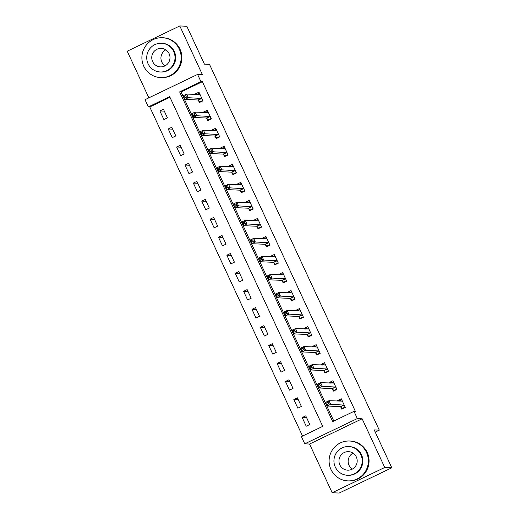 <?xml version="1.0" encoding="UTF-8"?>
<svg xmlns="http://www.w3.org/2000/svg" width="519" height="519" viewBox="0 0 519 519"><rect width="100%" height="100%" fill="white"/><g stroke="black" fill="none" stroke-linecap="round" stroke-linejoin="round"><path stroke-width="0.78" d="M148.363 106.901L145.015 99.687L197.596 74.431L200.95 81.645L179.632 91.882L332.673 421.59L353.99 411.353L357.338 418.567L304.757 443.816L301.409 436.602L322.727 426.365L169.681 96.664L148.363 106.901L149.777 106.966L302.538 436.064M375.224 432.1L379.292 430.147L209.501 64.369L204.428 64.142L186.84 26.268L179.788 25.95L127.207 51.206L148.856 97.844M379.292 430.147L374.212 429.92L391.793 467.794L339.212 493.05L332.16 492.732L384.741 467.476L362.139 418.781L357.338 418.567M362.139 418.781L309.551 444.037L332.16 492.732M309.551 444.037L304.757 443.816M391.793 467.794L384.741 467.476M169.96 97.267L149.777 106.966M309.772 424.503L305.756 415.849L302.201 417.555L306.216 426.209L309.772 424.503M301.403 406.468L297.381 397.814L293.825 399.52L297.848 408.174L301.403 406.468M293.027 388.433L289.012 379.778L285.456 381.484L289.472 390.139L293.027 388.433M284.659 370.397L280.636 361.737L277.081 363.443L281.103 372.104L284.659 370.397M276.283 352.362L272.267 343.701L268.712 345.407L272.728 354.068L276.283 352.362M267.914 334.327L263.892 325.666L260.337 327.372L264.359 336.033L267.914 334.327M259.539 316.285L255.523 307.631L251.968 309.337L255.984 317.991L259.539 316.285M251.17 298.25L247.148 289.596L243.593 291.302L247.615 299.956L251.17 298.25M242.795 280.215L238.779 271.56L235.224 273.266L239.24 281.921L242.795 280.215M234.426 262.179L230.404 253.519L226.848 255.225L230.871 263.886L234.426 262.179M226.05 244.144L222.035 235.483L218.48 237.189L222.495 245.85L226.05 244.144M217.675 226.102L213.659 217.448L210.104 219.154L214.126 227.815L217.675 226.102M209.306 208.067L205.29 199.413L201.735 201.119L205.751 209.773L209.306 208.067M200.931 190.032L196.915 181.378L193.36 183.084L197.382 191.738L200.931 190.032M192.562 171.997L188.546 163.342L184.991 165.048L189.007 173.703L192.562 171.997M184.187 153.961L180.171 145.301L176.616 147.007L180.638 155.668L184.187 153.961M175.818 135.926L171.795 127.265L168.247 128.972L172.263 137.632L175.818 135.926M167.442 117.884L163.427 109.23L159.871 110.936L163.894 119.597L167.442 117.884M353.99 411.353L355.405 411.418L202.358 81.71L181.04 91.947L333.801 421.045M340.659 406.799L341.749 409.147L345.304 407.441L341.281 398.787L337.733 400.493L338.018 401.109M332.29 388.763L333.38 391.112L336.928 389.406L332.913 380.751L329.357 382.458L329.643 383.074M323.914 370.728L325.004 373.077L328.559 371.37L324.537 362.71L320.989 364.416L321.274 365.039M315.546 352.693L316.635 355.041L320.184 353.335L316.168 344.674L312.613 346.381L312.899 347.003M307.17 334.658L308.26 337.006L311.815 335.3L307.793 326.639L304.244 328.345L304.53 328.968M298.801 316.622L299.891 318.964L303.44 317.258L299.424 308.604L295.869 310.31L296.154 310.926M290.426 298.581L291.516 300.929L295.071 299.223L291.049 290.569L287.5 292.275L287.786 292.891M282.057 280.545L283.147 282.894L286.696 281.188L282.68 272.533L279.125 274.24L279.41 274.856M273.682 262.51L274.772 264.859L278.327 263.152L274.304 254.492L270.756 256.198L271.041 256.821M265.313 244.475L266.403 246.823L269.951 245.117L265.936 236.456L262.38 238.163L262.666 238.785M256.937 226.44L258.027 228.788L261.582 227.082L257.56 218.421L254.012 220.127L254.297 220.75M248.569 208.404L249.652 210.746L253.207 209.04L249.191 200.386L245.636 202.092L245.922 202.708M240.193 190.363L241.283 192.711L244.838 191.005L240.816 182.351L237.267 184.057L237.553 184.673M231.824 172.327L232.908 174.676L236.463 172.97L232.447 164.315L228.892 166.022L229.177 166.638M223.449 154.292L224.539 156.641L228.094 154.934L224.072 146.274L220.523 147.98L220.809 148.603M215.074 136.257L216.163 138.605L219.719 136.899L215.703 128.238L212.148 129.945L212.433 130.567M206.705 118.222L207.795 120.57L211.35 118.864L207.328 110.203L203.772 111.909L204.064 112.526M198.329 100.186L199.419 102.528L202.974 100.822L198.959 92.168L195.404 93.874L195.689 94.49M197.596 74.431L202.397 74.645L179.788 25.95M202.358 81.71L200.95 81.645M181.04 91.947L179.632 91.882M340.198 400.603L337.733 400.493M306.638 417.756L302.201 417.555M164.309 111.137L159.871 110.936M172.684 129.173L168.247 128.972M181.053 147.208L176.616 147.007M189.429 165.243L184.991 165.048M197.797 183.278L193.36 183.084M206.173 201.32L201.735 201.119M214.542 219.355L210.104 219.154M222.917 237.391L218.48 237.189M231.286 255.426L226.848 255.225M239.661 273.461L235.224 273.266M248.03 291.496L243.593 291.302M256.405 309.538L251.968 309.337M264.774 327.573L260.337 327.372M273.15 345.609L268.712 345.407M281.519 363.644L277.081 363.443M289.894 381.679L285.456 381.484M298.269 399.714L293.825 399.52M331.829 382.568L329.357 382.458M323.454 364.526L320.989 364.416M315.085 346.491L312.613 346.381M306.71 328.456L304.244 328.345M298.341 310.42L295.869 310.31M289.965 292.385L287.5 292.275M281.596 274.35L279.125 274.24M273.221 256.308L270.756 256.198M264.852 238.273L262.38 238.163M256.477 220.238L254.012 220.127M248.108 202.202L245.636 202.092M239.733 184.167L237.267 184.057M231.364 166.132L228.892 166.022M222.988 148.09L220.523 147.98M214.619 130.055L212.148 129.945M206.244 112.02L203.772 111.909M197.875 93.984L195.404 93.874M343.091 408.505L342.203 408.459L345.122 407.058M339.043 401.155L341.774 399.844M342.203 408.459L340.438 406.617L327.119 406.02L325.445 402.413L329.001 400.707L342.371 401.135M328.066 402.283L329.001 400.707L330.674 404.314L327.119 406.02L327.314 404.405L328.735 403.724L328.066 402.283L326.646 402.965L327.314 404.405M344.214 405.092L330.674 404.314L328.735 403.724M325.445 402.413L326.646 402.965M334.723 390.463L333.834 390.424L336.753 389.023M330.674 383.119L333.406 381.809M333.834 390.424L332.063 388.582L318.75 387.985L317.07 384.378L320.625 382.672L334.002 383.093M319.698 384.248L320.625 382.672L322.299 386.279L318.75 387.985L318.945 386.37L320.366 385.688L319.698 384.248L318.277 384.929L318.945 386.37M335.838 387.057L322.299 386.279L320.366 385.688M317.07 384.378L318.277 384.929M326.347 372.428L325.458 372.389L328.378 370.988M322.299 365.084L325.03 363.774M325.458 372.389L323.694 370.547L310.375 369.943L308.701 366.336L312.256 364.63L325.627 365.058M311.322 366.213L312.256 364.63L313.93 368.237L310.375 369.943L310.57 368.334L311.99 367.653L311.322 366.213L309.901 366.894L310.57 368.334M327.47 369.022L313.93 368.237L311.99 367.653M308.701 366.336L309.901 366.894M317.978 354.393L317.09 354.354L320.009 352.952M313.93 347.049L316.661 345.738M317.09 354.354L315.318 352.505L302.006 351.908L300.326 348.301L303.881 346.595L317.258 347.023M302.953 348.171L303.881 346.595L305.555 350.202L302.006 351.908L302.201 350.299L303.621 349.618L302.953 348.171L301.533 348.859L302.201 350.299M319.094 350.987L305.555 350.202L303.621 349.618M300.326 348.301L301.533 348.859M309.603 336.357L308.714 336.318L311.634 334.917M305.555 329.014L308.286 327.703M308.714 336.318L306.95 334.47L293.631 333.873L291.957 330.266L295.512 328.559L308.883 328.988M294.578 330.136L295.512 328.559L297.186 332.166L293.631 333.873L293.825 332.264L295.246 331.583L294.578 330.136L293.157 330.817L293.825 332.264M310.725 332.951L297.186 332.166L295.246 331.583M291.957 330.266L293.157 330.817M352.304 469.118A9.258 9.115 92.6 0 1 353.024 453.139M330.966 469.481A19.956 19.638 -87.4 0 0 347.834 480.879A19.956 19.638 -87.4 0 0 366.492 452.419A19.956 19.638 -87.4 0 0 349.624 441.014A19.956 19.638 -87.4 0 0 330.966 469.481M347.834 480.879L348.534 480.912A19.956 19.638 -87.4 0 0 367.199 452.451A19.956 19.638 -87.4 0 0 350.331 441.046L349.624 441.014M348.723 446.567L349.371 446.6A14.363 14.143 92.6 0 1 361.516 454.806A14.363 14.143 92.6 0 1 348.08 475.3L347.432 475.274A14.363 14.143 -87.4 0 0 360.867 454.78A14.363 14.143 -87.4 0 0 348.723 446.567A14.363 14.143 -87.4 0 0 335.287 467.061A14.363 14.143 -87.4 0 0 347.432 475.274M356.319 456.96A9.258 9.115 -87.4 0 0 348.496 451.673A9.258 9.115 -87.4 0 0 339.835 464.881A9.258 9.115 -87.4 0 0 347.665 470.169A9.258 9.115 -87.4 0 0 356.319 456.96M165.1 65.822A9.258 9.115 92.6 0 1 165.821 49.843M143.763 66.192A19.956 19.638 -87.4 0 0 160.631 77.591A19.956 19.638 -87.4 0 0 179.289 49.123A19.956 19.638 -87.4 0 0 162.421 37.725A19.956 19.638 -87.4 0 0 143.763 66.192M160.631 77.591L161.338 77.623A19.956 19.638 -87.4 0 0 179.996 49.156A19.956 19.638 -87.4 0 0 163.128 37.757L162.421 37.725M161.519 43.278L162.168 43.304A14.363 14.143 92.6 0 1 174.319 51.517A14.363 14.143 92.6 0 1 160.884 72.011L160.235 71.979A14.363 14.143 -87.4 0 0 173.67 51.485A14.363 14.143 -87.4 0 0 161.519 43.278A14.363 14.143 -87.4 0 0 148.084 63.772A14.363 14.143 -87.4 0 0 160.235 71.979M169.123 53.671A9.258 9.115 -87.4 0 0 161.292 48.377A9.258 9.115 -87.4 0 0 152.631 61.586A9.258 9.115 -87.4 0 0 160.462 66.88A9.258 9.115 -87.4 0 0 169.123 53.671M301.234 318.322L300.345 318.283L303.265 316.875M297.186 310.972L299.917 309.661M300.345 318.283L298.574 316.434L285.255 315.837L283.582 312.23L287.137 310.524L300.514 310.952M286.209 312.101L287.137 310.524L288.811 314.131L285.255 315.837L285.456 314.229L286.877 313.541L286.209 312.101L284.788 312.782L285.456 314.229M302.35 314.916L288.811 314.131L286.877 313.541M283.582 312.23L284.788 312.782M292.859 300.287L291.97 300.242L294.889 298.84M288.811 292.937L291.542 291.626M291.97 300.242L290.205 298.399L276.887 297.802L275.213 294.195L278.768 292.489L292.139 292.917M277.834 294.065L278.768 292.489L280.442 296.096L276.887 297.802L277.081 296.187L278.502 295.506L277.834 294.065L276.413 294.747L277.081 296.187M293.981 296.874L280.442 296.096L278.502 295.506M275.213 294.195L276.413 294.747M284.49 282.245L283.601 282.206L286.52 280.805M280.442 274.901L283.173 273.591M283.601 282.206L281.83 280.364L268.511 279.767L266.837 276.16L270.393 274.454L283.77 274.875M269.465 276.03L270.393 274.454L272.066 278.061L268.511 279.767L268.712 278.152L270.133 277.47L269.465 276.03L268.044 276.711L268.712 278.152M285.606 278.839L272.066 278.061L270.133 277.47M266.837 276.16L268.044 276.711M276.114 264.21L275.226 264.171L278.145 262.77M272.066 256.866L274.798 255.556M275.226 264.171L273.461 262.329L260.142 261.725L258.468 258.118L262.024 256.412L275.394 256.84M261.089 257.995L262.024 256.412L263.697 260.019L260.142 261.725L260.337 260.116L261.758 259.435L261.089 257.995L259.669 258.676L260.337 260.116M277.237 260.804L263.697 260.019L261.758 259.435M258.468 258.118L259.669 258.676M267.746 246.175L266.857 246.136L269.776 244.734M263.697 238.831L266.429 237.52M266.857 246.136L265.086 244.287L251.767 243.69L250.093 240.083L253.648 238.377L267.026 238.805M252.721 239.953L253.648 238.377L255.322 241.984L251.767 243.69L251.968 242.081L253.389 241.4L252.721 239.953L251.3 240.641L251.968 242.081M268.861 242.769L255.322 241.984L253.389 241.4M250.093 240.083L251.3 240.641M259.37 228.139L258.481 228.101L261.401 226.699M255.322 220.796L258.053 219.485M258.481 228.101L256.717 226.252L243.398 225.655L241.724 222.048L245.273 220.341L258.65 220.77M244.345 221.918L245.273 220.341L246.953 223.948L243.398 225.655L243.593 224.046L245.013 223.365L244.345 221.918L242.924 222.599L243.593 224.046M260.493 224.733L246.953 223.948L245.013 223.365M241.724 222.048L242.924 222.599M251.001 210.104L250.113 210.065L253.032 208.657M246.953 202.754L249.684 201.443M250.113 210.065L248.342 208.216L235.023 207.619L233.349 204.012L236.904 202.306L250.281 202.734M235.976 203.883L236.904 202.306L238.578 205.913L235.023 207.619L235.224 206.011L236.645 205.323L235.976 203.883L234.556 204.564L235.224 206.011M252.117 206.698L238.578 205.913L236.645 205.323M233.349 204.012L234.556 204.564M242.626 192.069L241.737 192.024L244.657 190.622M238.578 184.719L241.309 183.408M241.737 192.024L239.973 190.181L226.654 189.584L224.98 185.977L228.529 184.271L241.906 184.693M227.601 185.847L228.529 184.271L230.209 187.878L226.654 189.584L226.848 187.969L228.269 187.288L227.601 185.847L226.18 186.529L226.848 187.969M243.748 188.657L230.209 187.878L228.269 187.288M224.98 185.977L226.18 186.529M234.257 174.027L233.368 173.988L236.288 172.587M230.209 166.683L232.94 165.373M233.368 173.988L231.597 172.146L218.278 171.549L216.605 167.942L220.16 166.236L233.537 166.657M219.232 167.812L220.16 166.236L221.834 169.843L218.278 171.549L218.48 169.934L219.9 169.252L219.232 167.812L217.805 168.493L218.48 169.934M235.373 170.621L221.834 169.843L219.9 169.252M216.605 167.942L217.805 168.493M225.882 155.992L224.993 155.953L227.912 154.552M221.834 148.648L224.565 147.338M224.993 155.953L223.228 154.111L209.91 153.507L208.236 149.9L211.784 148.194L225.162 148.622M210.857 149.777L211.784 148.194L213.465 151.801L209.91 153.507L210.104 151.898L211.525 151.217L210.857 149.777L209.436 150.458L210.104 151.898M227.004 152.586L213.465 151.801L211.525 151.217M208.236 149.9L209.436 150.458M217.513 137.957L216.624 137.918L219.543 136.516M213.465 130.613L216.196 129.302M216.624 137.918L214.853 136.069L201.534 135.472L199.86 131.865L203.416 130.159L216.793 130.587M202.488 131.735L203.416 130.159L205.089 133.766L201.534 135.472L201.735 133.863L203.156 133.182L202.488 131.735L201.061 132.423L201.735 133.863M218.629 134.551L205.089 133.766L203.156 133.182M199.86 131.865L201.061 132.423M209.138 119.921L208.249 119.883L211.168 118.481M205.089 112.578L207.821 111.267M208.249 119.883L206.484 118.034L193.165 117.437L191.492 113.83L195.04 112.123L208.417 112.552M194.112 113.7L195.04 112.123L196.72 115.731L193.165 117.437L193.36 115.828L194.781 115.147L194.112 113.7L192.692 114.381L193.36 115.828M210.26 116.516L196.72 115.731L194.781 115.147M191.492 113.83L192.692 114.381M200.769 101.886L199.88 101.847L202.799 100.439M196.72 94.536L199.452 93.225M199.88 101.847L198.109 99.998L184.79 99.401L183.116 95.794L186.671 94.088L200.049 94.516M185.744 95.665L186.671 94.088L188.345 97.695L184.79 99.401L184.991 97.793L186.412 97.105L185.744 95.665L184.316 96.346L184.991 97.793M201.885 98.48L188.345 97.695L186.412 97.105M183.116 95.794L184.316 96.346M344.142 405.021L340.587 406.727M343.987 404.911L340.438 406.617M335.774 386.986L332.218 388.692M335.618 386.876L332.063 388.582M327.398 368.944L323.843 370.65M327.242 368.84L323.694 370.547M319.029 350.909L315.474 352.615M318.874 350.799L315.318 352.505M310.654 332.874L307.099 334.58M310.498 332.763L306.95 334.47M302.279 314.838L298.73 316.545M302.129 314.728L298.574 316.434M293.91 296.803L290.355 298.509M293.754 296.693L290.205 298.399M285.534 278.768L281.986 280.474M285.385 278.658L281.83 280.364M277.165 260.726L273.61 262.432M277.01 260.622L273.461 262.329M268.79 242.691L265.241 244.397M268.641 242.581L265.086 244.287M260.421 224.656L256.866 226.362M260.266 224.545L256.717 226.252M252.046 206.62L248.497 208.327M251.897 206.51L248.342 208.216M243.677 188.585L240.122 190.291M243.521 188.475L239.973 190.181M235.302 170.55L231.753 172.256M235.152 170.44L231.597 172.146M226.933 152.508L223.378 154.214M226.777 152.404L223.228 154.111M218.557 134.473L215.009 136.179M218.408 134.363L214.853 136.069M210.189 116.438L206.633 118.144M210.033 116.327L206.484 118.034M201.813 98.402L198.264 100.109M201.664 98.292L198.109 99.998"/></g></svg>
